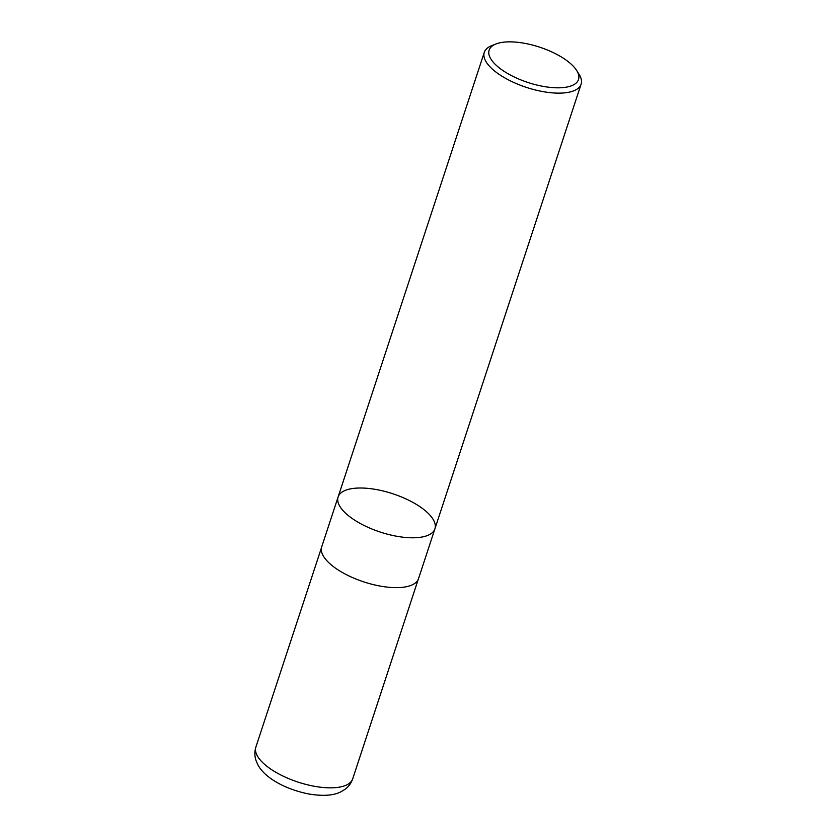 <?xml version="1.0" encoding="UTF-8"?>
<svg xmlns="http://www.w3.org/2000/svg" width="837" height="837" viewBox="0 0 837 837"><rect width="100%" height="100%" fill="white"/><g stroke="black" fill="none" stroke-linecap="round" stroke-linejoin="round"><path stroke-width="1.26" d="M564.504 58.977A47.039 18.602 -161.8 0 1 576.662 70.486A47.039 18.602 -161.8 0 1 528.011 82.507A47.039 18.602 -161.8 0 1 495.996 43.963A47.039 18.602 -161.8 0 1 564.504 58.977M576.662 70.486L579.099 74.367A50.952 20.151 -161.8 0 1 581.108 84.16A50.952 20.151 -161.8 0 1 549.271 92.551A50.952 20.151 -161.8 0 1 499.469 74.598A50.952 20.151 -161.8 0 1 484.299 52.333A50.952 20.151 -161.8 0 1 491.727 45.637L495.996 43.963M353.277 519.243A50.952 20.151 18.2 0 0 403.078 537.208A50.952 20.151 18.2 0 0 434.916 528.817A50.952 20.151 -161.8 0 1 403.078 537.208A50.952 20.151 -161.8 0 1 353.277 519.243A50.952 20.151 -161.8 0 1 338.106 496.99A50.952 20.151 18.2 0 0 353.277 519.243M336.882 569.097A50.952 20.151 -161.8 0 1 321.711 546.833L338.106 496.99A50.952 20.151 -161.8 0 1 392.804 493.757A50.952 20.151 -161.8 0 1 434.916 528.817L418.521 578.66A50.952 20.151 -161.8 0 1 386.684 587.051A50.952 20.151 -161.8 0 1 336.882 569.097M352.701 778.86A50.952 20.151 -161.8 0 1 298.003 782.093A50.952 20.151 -161.8 0 1 255.892 747.033C254.49 751.553 254.532 756.041 256.017 760.498L257.744 764.516C264.251 777.51 284.894 789.281 308.937 794.02C322.956 796.29 333.565 795.568 340.753 791.875L344.53 789.678C348.412 786.979 351.132 783.369 352.701 778.86L418.228 579.424M484.299 52.333L338.106 496.99M581.108 84.16L434.916 528.817M321.502 547.618L255.892 747.033"/></g></svg>
